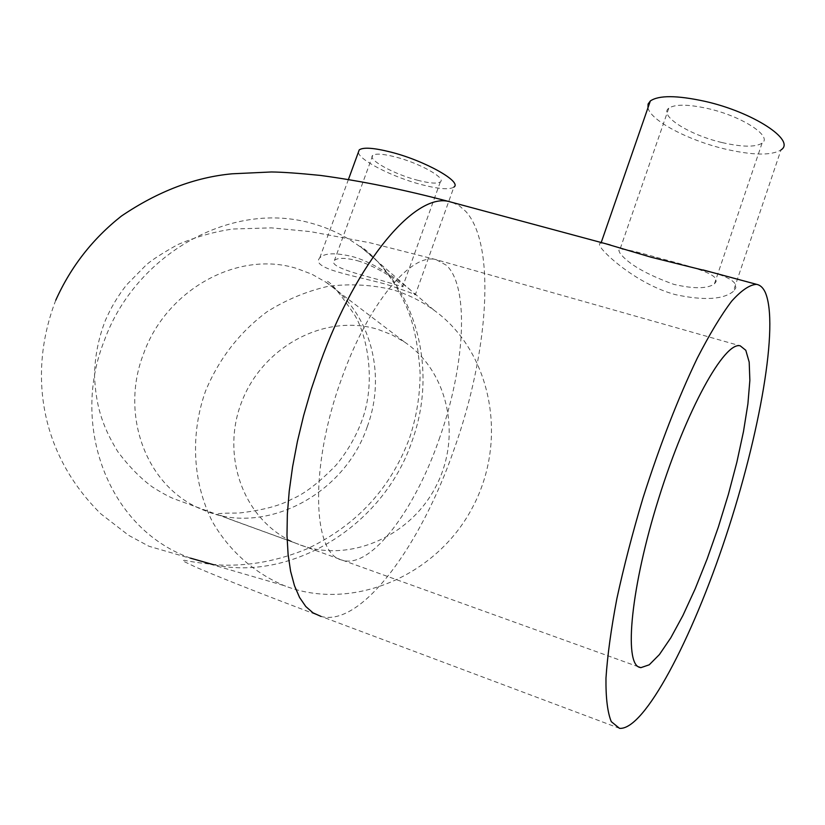 <?xml version="1.0" encoding="UTF-8"?>
<svg xmlns="http://www.w3.org/2000/svg" width="825" height="825" viewBox="0 0 825 825"><rect width="100%" height="100%" fill="white"/><g stroke="black" fill="none" stroke-linecap="round" stroke-linejoin="round"><path stroke-width="0.62" stroke-dasharray="4.12 3.09" d="M357.596 260.752C381.614 267.805 407.045 287.781 402.662 286.749L381.16 280.376C357.617 273.972 327.948 266.423 334.424 260.432C337.611 257.565 345.324 257.668 357.596 260.752M417.326 180.18C429.547 183.336 437.219 183.913 440.333 181.912C446.469 178.169 419.43 162.999 395.278 156.925C383.14 153.862 375.633 153.337 372.735 155.347C366.939 159.369 393.834 174.178 417.326 180.18M358.37 152.285C358.865 159.988 392.844 177.2 421.534 184.635C438.683 189.069 449.47 189.894 453.884 187.1L415.274 294.876C412.479 293.298 402.61 289.719 385.667 284.13C352.801 275.282 310.107 268.465 319.76 257.885C324.462 252.935 335.424 252.522 352.667 256.647C376.159 263.103 401.62 282.501 411.097 290.555L415.274 294.876M656.607 257.4C682.914 264.464 712.418 271.693 715.749 278.912L716.152 281.562L714.398 283.944C707.407 288.812 693.887 288.956 673.86 284.377C645.81 274.178 627.815 263.722 619.864 252.986L618.791 250.449L620.039 249.191C624.845 248.933 637.034 251.677 656.607 257.4M722.236 142.601C742.046 147.118 755.318 147.314 762.053 143.189C772.953 136.362 741.809 116.098 707.675 108.508C687.885 104.187 674.912 104.094 668.766 108.23C658.422 115.552 689.432 135.073 722.236 142.601M647.976 107.766C650.42 120.46 688.05 140.333 724.979 149.016C752.709 155.399 771.385 155.708 780.986 149.923L733.26 291.503C722.896 299.64 703.591 300.671 675.345 294.618C640.551 285.254 608.561 258.05 601.157 247.933C598.94 244.901 598.888 243.292 601.002 243.097L605.416 243.653M300.382 545.036C349.016 563.032 410.561 536.879 436.281 485.75C462.464 434.847 447.325 370.497 404.549 342.066L391.741 334.723L378.005 329.402C325.04 313.16 263.268 346.428 242.034 401.043C220.12 455.39 243.427 521.08 295.113 542.963L300.382 545.036M285.584 586.163L284.151 585.616C253.698 572.663 228.814 550.265 212.345 521.565C192.472 482.037 190.245 434.352 205.477 391.225C218.862 358.927 239.363 332.444 267.011 311.788C286.079 299.826 306.364 291.349 327.876 286.378C349.666 283.573 371.147 284.666 392.308 289.657C407.354 294.082 421.276 300.95 434.063 310.252C490.679 350.842 509.345 439.013 472.24 507.973C435.713 577.232 351.326 611.284 285.584 586.163M712.078 272.363C725.103 275.983 732.878 279.933 735.415 284.233L735.817 287.946L733.26 291.503M439.034 439.55C464.877 367.733 469.92 287.121 446.397 265.268L436.208 259.679C411.52 252.326 368.424 303.167 341.911 377.829C309.891 464.228 311.922 552.884 341.241 559.897L343.344 560.515C371.714 567.806 414.676 509.933 439.034 439.55M367.3 426.608C387.502 372.157 368.796 310.087 326.143 282.325L311.963 274.251L296.732 268.465C237.26 249.82 166.145 290.317 143.663 353.512C119.862 413.696 145.241 486.245 201.671 509.355L207.518 511.655C266.454 534.868 344.613 494.371 367.3 426.608M190.462 558.133L188.884 557.535C107.343 527.453 70.63 424.741 104.301 340.642C135.156 254.832 231.258 199.217 313.139 223.74C329.835 228.473 345.252 235.981 359.422 246.232C414.81 285.213 438.848 368.002 412.005 441.22C383.481 526.237 290.957 582.161 213.108 564.578M452.399 202.455L459.432 205.889L465.661 211.293C496.567 244.798 488.41 353.378 454.152 449.151C421.132 544.882 361.989 626.546 321.637 616.584L321.059 616.43M638.416 666.786L343.344 560.515L230.412 519.472L218.295 514.388C216.202 513.501 223.142 513.047 239.106 513.026C262.536 510.293 280.129 505.663 291.885 499.115C304.281 494.031 318.997 482.718 336.043 465.187C347.356 451.605 356.06 436.538 362.144 419.987C375.973 382.511 367.641 336.497 354.688 315.057C338.467 291.142 328.814 279.83 325.731 281.108L326.143 282.325L404.549 342.066M295.113 542.963L173.807 498.723C168.609 496.609 161.463 492.69 152.357 486.956C140.436 478.211 128.906 466.424 117.758 451.605C100.712 423.833 95.896 403.033 94.535 376.489C94.689 357.173 98.33 338.425 105.456 320.244C110.983 307.508 118.058 295.67 126.699 284.749L146.066 265.062C151.542 260.174 162.082 253.358 177.695 244.623C196.463 236.703 214.954 231.495 233.166 228.999L271.404 227.865L310.365 231.608L370.136 242.818L436.208 259.679L740.2 345.809M55.78 300.197C27.782 372.745 39.786 453.698 100.887 513.893L128.741 535.394L148.912 546.243L284.151 585.616M411.097 290.555L360.082 246.355C364.103 247.376 389.276 268.702 404.271 302.218C412.768 318.904 418.038 342.427 420.09 372.787C420.111 394.927 416.625 416.584 409.633 437.755C391.04 487.926 357.122 524.834 307.869 548.481C278.726 560.742 249.408 566.259 219.914 565.032C204.672 563.661 192.782 562.083 184.243 560.278L182.531 560.804L195.556 567.023C221.533 578.212 263.557 594.732 321.637 616.584L619.534 728.351M440.333 181.912L402.662 286.749M348.449 179.417L319.76 257.885M762.053 143.189L714.398 283.944M601.208 242.519L601.002 243.097M414.233 293.246L434.063 310.252M668.766 108.23L620.039 249.191M372.735 155.347L334.434 260.432"/><path stroke-width="1.24" d="M453.884 187.1C462.577 181.933 424.679 160.586 390.679 152.058C373.704 147.799 363.227 147.077 359.236 149.892L358.37 152.285M780.986 149.923C796.414 140.508 752.751 111.901 704.581 101.258C676.882 95.267 658.793 95.164 650.337 100.959L648.079 104.043L647.976 107.766M605.416 243.653L651.028 257.204L712.078 272.363M745.8 350.285L740.2 345.809C724.422 341.468 686.41 409.685 658.783 498.176C630.97 586.627 623.628 663.413 639.602 667.353L640.85 667.662L649.234 664.806L659.392 654.576L670.797 637.808L682.904 615.512L695.176 588.823L707.149 558.917L718.358 527.01L728.403 494.319L736.89 462.082L743.49 431.516L747.904 403.868L749.863 380.346L749.193 362.123L745.8 350.285M765.229 292.298C779.274 324.411 759.784 434.28 725.773 536.745C691.958 639.2 644.428 730.383 619.534 728.351L611.273 721.638C607.509 712.336 605.746 697.837 605.973 678.14C607.447 655.638 611.077 629.166 616.852 598.723C623.834 566.6 632.507 533.125 642.902 498.279C659.887 445.026 678.026 398.3 697.321 358.081C709.655 334.115 721.112 315.129 731.692 301.135C741.51 290.245 749.812 284.656 756.597 284.347C760.186 285.017 763.063 287.667 765.229 292.298M321.059 616.43L312.984 612.841L305.776 606.519L299.568 597.465L294.473 585.709L290.617 571.333L288.1 554.462L286.987 535.312L287.358 514.109L289.224 491.164L292.586 466.837L297.402 441.499L303.631 415.594L311.149 389.544L319.842 363.804C356.947 259.968 416.367 191.637 449.697 201.733L452.399 202.455M213.108 564.578L190.462 558.133M359.236 149.892L348.449 179.417M650.337 100.959L601.208 242.519M640.85 667.662L638.416 666.786M55.78 300.197C70.775 266.815 92.668 238.755 121.44 216.047C157.998 191.318 194.927 177.231 232.217 173.797L271.373 171.971C282.202 172.074 298.526 173.219 320.368 175.416C360.876 180.85 403.992 189.616 449.697 201.733L610.252 244.953M756.597 284.347L702.993 269.919"/></g></svg>

